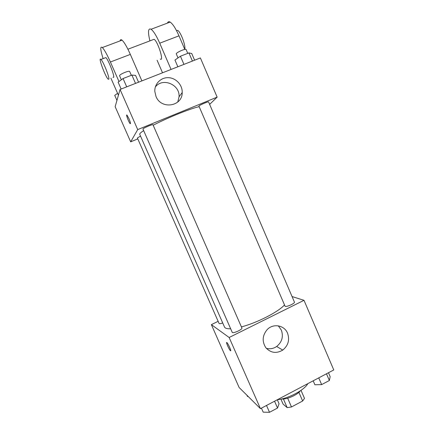 <?xml version="1.0" encoding="UTF-8"?>
<svg xmlns="http://www.w3.org/2000/svg" width="434" height="434" viewBox="0 0 434 434"><rect width="100%" height="100%" fill="white"/><g stroke="black" fill="none" stroke-linecap="round" stroke-linejoin="round"><path stroke-width="0.65" d="M298.896 392.341L302.65 401L291.485 406.956L287.178 407.624L283.093 404.119L280.917 399.128M302.65 401L304.494 398.396L301.012 390.356M300.328 390.828C297.295 395.016 286.711 399.622 281.579 398.982M287.671 398.206L291.485 406.956M283.407 398.987L287.178 407.624M277.407 399.709C288.268 398.683 304.44 390.085 307.825 383.64M292.055 296.547L304.001 300.312L333.768 369.942L260.449 408.66L239.118 387.486L211.369 324.632L218.134 321.323M143.654 130.607C140.8 132.473 139.493 133.705 139.743 134.307L224.487 326.986C225.089 328.316 227.15 328.918 230.671 328.788M241.402 326.894C256.923 322.901 278.286 311.959 284.384 305.037M304.001 300.312L229.147 337.495L211.369 324.632M232.217 332.308C232.64 333.952 242.812 329.417 241.884 327.995L152.958 124.737C152.92 123.94 142.401 128.459 142.965 129.034L232.217 332.308M140.529 136.102L137.388 137.958L219.067 323.444C219.403 323.867 220.618 323.704 222.713 322.956M285.111 306.323L198.913 106.037C199.77 104.979 208.602 101.214 208.58 101.919L294.431 302.091C295.256 303.279 286.749 307.153 285.111 306.323M229.147 337.495L260.449 408.66M287.547 333.198C289.858 339.903 288.257 345.535 282.751 350.092C276.409 353.786 270.773 352.994 265.841 347.726C261.93 341.553 262.342 335.547 267.084 329.71C273.084 323.124 284.379 325.109 287.547 333.198M230.449 350.705L230.389 350.65C228.978 349.451 225.382 341.081 226.949 342.648C228.306 343.788 231.87 351.99 230.449 350.705L230.389 350.65C229.217 349.674 225.984 342.616 226.667 342.513M278.313 325.853L281.341 330.1C283.586 336.61 282.029 342.068 276.675 346.484C273.436 348.665 269.986 349.278 266.33 348.318M153.169 125.231C167.622 117.712 190.477 108.516 199.022 106.71M130.672 141.837L137.806 138.902L130.672 141.837L137.714 129.592L130.672 141.837L115.156 106.693L120.061 89.464L137.714 129.592L217.141 97.129L137.714 129.592M217.141 97.129L209.638 104.388L217.141 97.129L200.389 57.939L120.061 89.464M328.478 372.73L330.166 376.674L329.363 380.504L321.643 384.605L314.894 384.768L313.185 380.808M326.482 373.788L329.363 380.504M318.746 377.873L321.643 384.605M277.31 399.757L279.062 403.761L277.532 408.036L269.514 412.3L263.199 412.164L261.431 408.144M274.548 401.217L277.532 408.036M266.509 405.459L269.514 412.3M248.188 396.492L247.478 396.492L246.924 395.238M194.6 60.212L191.73 53.507L188.92 52.91L180.43 56.214L174.956 60.044L177.859 66.782M188.92 52.91L192.419 61.069M180.43 56.214L183.951 64.395M178.016 57.906L176.307 53.941C175.515 52.812 185.839 48.185 186.115 49.541L187.754 53.366M138.554 82.205L135.571 75.386L131.893 75.098L123.061 78.532L118.124 82.183L121.14 89.041M131.893 75.098L135.522 83.393M123.061 78.532L126.706 86.854M121.346 79.802L119.594 75.814C118.77 74.637 129.375 70.124 129.674 71.523L131.334 75.315M117.587 93.332L114.728 95.377L116.947 100.406M155.996 96.467L154.819 91.449C154.401 83.827 160.954 77.263 168.49 77.675C176.03 77.957 182.53 85.042 182.209 92.55C182.448 106.536 161.144 109.873 155.996 96.467M177.761 102.028L179.058 96.787C180.088 84.559 162.609 77.209 155.35 86.979M128.931 118.596C130.428 122.231 130.835 123.918 130.151 123.647C128.795 122.464 125.491 113.556 127.005 115.146L128.931 118.596M126.739 115.01C126.001 115.081 129.006 122.67 130.157 123.647L130.157 123.647M160.244 59.008C164.345 62.23 157.971 41.518 154.103 39.288L127.916 49.226M162.528 72.798L157.086 60.234M171.067 69.445L159.723 43.188L178.987 35.838C175.727 28.449 172.775 23.865 170.139 22.091C168.837 21.347 167.942 21.684 167.453 23.1M149.904 40.877C147.728 31.785 148.124 27.906 151.086 29.246C153.555 31.107 156.43 35.751 159.723 43.188M118.992 81.543L110.404 62.008L130.336 54.402L141.896 80.892M130.336 54.402C126.994 46.899 124.227 42.152 122.03 40.161C120.961 39.31 120.332 39.548 120.137 40.872M184.808 49.416L178.987 35.838M184.754 49.286C185.915 45.776 180.631 31.693 177.625 30.358L176.584 30.754M112.965 77.317L113.708 77.279C114.5 75.348 108.196 59.469 105.869 57.592L105.088 57.89M110.404 62.008C107.035 54.456 104.339 49.639 102.332 47.561C100.037 45.928 100.297 49.622 103.108 58.644M110.887 78.12L118.422 95.225M108.863 79.156L108.153 79.183C105.267 76.682 97.688 56.046 100.954 59.458C103.216 61.362 109.574 77.252 108.863 79.156M276.675 346.484L282.751 350.092M182.209 92.55L179.058 96.787M100.954 59.458L105.869 57.592M151.086 29.246L170.139 22.091M102.332 47.561L122.03 40.161"/></g></svg>

